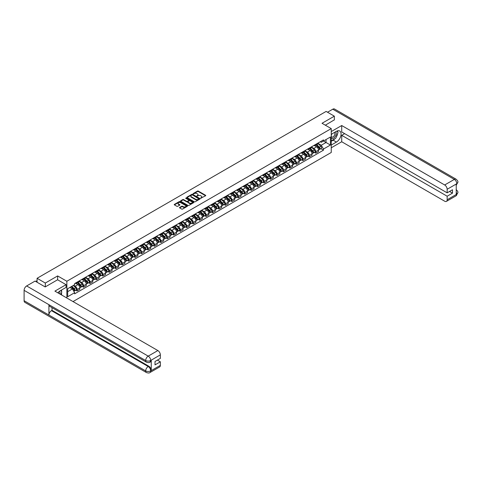 <?xml version="1.0" encoding="UTF-8"?>
<svg xmlns="http://www.w3.org/2000/svg" width="482" height="482" viewBox="0 0 482 482"><rect width="100%" height="100%" fill="white"/><g stroke="black" fill="none" stroke-linecap="round" stroke-linejoin="round"><path stroke-width="0.72" d="M200.717 198.253L205.597 195.764A0.572 0.331 0 0 0 205.597 195.294L198.295 191.077A0.572 0.331 0 0 0 197.481 191.077L193.168 193.565L193.168 193.897L194.294 193.571A1.838 1.06 0 0 1 196.891 193.571L197.5 193.927A1.838 1.06 0 0 1 198.042 194.674A1.838 1.06 0 0 1 197.5 195.421L196.945 196.072L198.072 195.752A1.838 1.06 0 0 1 200.669 195.752L201.277 196.102A1.838 1.06 0 0 1 201.813 196.855A1.838 1.06 0 0 1 201.277 197.602L200.717 197.927M179.666 207.435A0.572 0.331 0 0 0 179.666 207.905L181.714 209.086A0.572 0.331 0 0 0 182.527 209.086L187.317 206.32A0.572 0.331 0 0 0 187.317 205.85L180.009 201.633A0.572 0.331 0 0 0 179.196 201.633L174.406 204.398A0.572 0.331 0 0 0 174.406 204.868L176.882 206.296A0.572 0.331 0 0 0 177.695 206.296L179.744 205.115A0.572 0.331 0 0 0 179.744 204.645L178.515 203.934A1.536 0.886 0 0 1 178.069 203.308A1.536 0.886 0 0 1 179.015 202.488A1.536 0.886 0 0 1 180.69 202.681L185.498 205.459A1.536 0.886 0 0 1 185.95 206.085A1.536 0.886 0 0 1 184.998 206.905A1.536 0.886 0 0 1 183.329 206.712L182.527 206.248A0.572 0.331 0 0 0 181.714 206.248L179.666 207.435L179.666 207.905L181.714 206.73L181.714 206.248M66.853 281.253L57.635 275.933L45.314 283.042L37.084 278.295L326.121 111.42L334.351 116.168L322.03 123.284L331.248 128.61L66.853 281.253L66.853 298.015M194.336 201.795A0.572 0.331 0 0 0 195.15 201.795L199.94 199.03A0.572 0.331 0 0 0 199.94 198.566L192.631 194.348A0.572 0.331 0 0 0 191.818 194.348L187.028 197.108A0.572 0.331 0 0 0 187.028 197.578L194.336 201.795M185.793 198.343L193.619 202.681L188.836 205.44A0.572 0.331 0 0 1 188.022 205.44L180.72 201.223L182.768 200.048L182.768 199.572L180.72 200.753A0.572 0.331 0 0 0 180.72 201.223L180.72 200.753M182.768 200.048A0.572 0.331 0 0 1 183.582 200.048L183.582 199.572A0.572 0.331 0 0 0 182.768 199.572M183.582 199.572L186.546 201.283A0.572 0.331 0 0 0 187.353 201.283L188.715 200.5A0.572 0.331 0 0 0 188.715 200.03L185.63 198.247L186.197 197.921L193.625 202.205A0.572 0.331 0 0 1 193.625 202.675L193.625 202.205M73.017 301.569L331.248 152.481L331.248 128.61M45.314 283.042L45.314 286.862M37.084 278.295L37.084 282.259M334.351 119.988L334.351 116.168M315.746 144.365A2.687 1.554 60 0 1 315.186 145.57L317.915 143.998A2.687 1.554 -120 0 0 318.475 142.786M311.872 147.263L313.842 148.402A2.687 1.554 60 0 1 315.746 151.691L318.475 150.119A2.687 1.554 -120 0 0 316.572 146.823L314.619 145.697M318.475 150.119L318.475 151.577L315.746 153.149L314.433 152.396M315.186 145.57A2.687 1.554 60 0 1 313.86 145.45M315.746 151.691L315.746 153.149M309.293 148.088A2.687 1.554 60 0 1 308.733 149.293L311.462 147.721A2.687 1.554 -120 0 0 312.023 146.51M307.986 156.12L309.293 156.873L312.023 155.3L312.023 153.842A2.687 1.554 -120 0 0 310.119 150.547L308.167 149.42M308.733 149.293A2.687 1.554 60 0 1 307.414 149.173M305.419 150.987L307.389 152.125A2.687 1.554 60 0 1 309.293 155.415L309.293 156.873M302.841 151.812A2.687 1.554 60 0 1 302.286 153.023L305.016 151.444A2.687 1.554 -120 0 0 305.57 150.239M301.533 159.843L302.841 160.596L305.57 159.024L305.57 157.566A2.687 1.554 -120 0 0 303.672 154.27L301.714 153.143M302.286 153.023A2.687 1.554 60 0 1 300.961 152.896M298.967 154.71L300.943 155.849A2.687 1.554 60 0 1 302.841 159.144L302.841 160.596M296.394 155.535A2.687 1.554 60 0 1 295.834 156.746L298.563 155.168A2.687 1.554 -120 0 0 299.123 153.963M295.08 163.567L296.394 164.32L299.123 162.747L299.123 161.289A2.687 1.554 -120 0 0 297.219 157.994L295.267 156.867M295.834 156.746A2.687 1.554 60 0 1 294.508 156.626M292.52 158.433L294.49 159.572A2.687 1.554 60 0 1 296.394 162.868L296.394 164.32M289.941 159.259A2.687 1.554 60 0 1 289.387 160.47L292.116 158.891A2.687 1.554 -120 0 0 292.67 157.686M288.634 167.29L289.941 168.049L292.67 166.471L292.67 165.013A2.687 1.554 -120 0 0 290.767 161.723L288.814 160.59M289.387 160.47A2.687 1.554 60 0 1 288.061 160.349M286.067 162.157L288.037 163.296A2.687 1.554 60 0 1 289.941 166.591L289.941 168.049M283.488 162.988A2.687 1.554 60 0 1 282.934 164.193L285.663 162.615A2.687 1.554 -120 0 0 286.218 161.41M282.181 171.014L283.488 171.773L286.218 170.194L286.218 168.736A2.687 1.554 -120 0 0 284.32 165.447L282.362 164.314M282.934 164.193A2.687 1.554 60 0 1 281.608 164.073M279.62 165.88L281.59 167.019A2.687 1.554 60 0 1 283.488 170.315L283.488 171.773M277.042 166.712A2.687 1.554 60 0 1 276.481 167.917L279.211 166.344A2.687 1.554 -120 0 0 279.771 165.133M275.734 174.737L277.042 175.496L279.771 173.918L279.771 172.466A2.687 1.554 -120 0 0 277.867 169.17L275.915 168.043M276.481 167.917A2.687 1.554 60 0 1 275.156 167.796M273.167 169.604L275.138 170.742A2.687 1.554 60 0 1 277.042 174.038L277.042 175.496M270.589 170.435A2.687 1.554 60 0 1 270.034 171.64L272.764 170.068A2.687 1.554 -120 0 0 273.318 168.857M269.281 178.467L270.589 179.22L273.318 177.641L273.318 176.189A2.687 1.554 -120 0 0 271.414 172.893L269.462 171.767M270.034 171.64A2.687 1.554 60 0 1 268.709 171.52M266.715 173.333L268.685 174.466A2.687 1.554 60 0 1 270.589 177.762L270.589 179.22M264.136 174.159A2.687 1.554 60 0 1 263.582 175.364L266.311 173.791A2.687 1.554 -120 0 0 266.865 172.58M262.829 182.19L264.136 182.943L266.865 181.371L266.865 179.913A2.687 1.554 -120 0 0 264.967 176.617L263.009 175.49M263.582 175.364A2.687 1.554 60 0 1 262.256 175.243M260.268 177.057L262.238 178.195A2.687 1.554 60 0 1 264.136 181.485L264.136 182.943M257.689 177.882A2.687 1.554 60 0 1 257.129 179.087L259.858 177.515A2.687 1.554 -120 0 0 260.419 176.31M256.382 185.913L257.689 186.667L260.419 185.094L260.419 183.636A2.687 1.554 -120 0 0 258.515 180.34L256.563 179.214M257.129 179.087A2.687 1.554 60 0 1 255.809 178.967M253.815 180.78L255.785 181.919A2.687 1.554 60 0 1 257.689 185.215L257.689 186.667M251.236 181.606A2.687 1.554 60 0 1 250.682 182.817L253.412 181.238A2.687 1.554 -120 0 0 253.966 180.033M249.929 189.637L251.236 190.39L253.966 188.817L253.966 187.359A2.687 1.554 -120 0 0 252.062 184.064L250.11 182.937M250.682 182.817A2.687 1.554 60 0 1 249.357 182.69M247.362 184.504L249.333 185.642A2.687 1.554 60 0 1 251.236 188.938L251.236 190.39M244.784 185.329A2.687 1.554 60 0 1 244.229 186.54L246.959 184.961A2.687 1.554 -120 0 0 247.513 183.756M243.476 193.36L244.784 194.119L247.513 192.541L247.513 191.083A2.687 1.554 -120 0 0 245.615 187.787L243.663 186.661M244.229 186.54A2.687 1.554 60 0 1 242.904 186.42M240.916 188.227L242.886 189.366A2.687 1.554 60 0 1 244.784 192.661L244.784 194.119M238.337 189.052A2.687 1.554 60 0 1 237.777 190.263L240.506 188.685A2.687 1.554 -120 0 0 241.066 187.48M237.03 197.084L238.337 197.843L241.066 196.264L241.066 194.806A2.687 1.554 -120 0 0 239.162 191.517L237.21 190.384M237.777 190.263A2.687 1.554 60 0 1 236.457 190.143M234.463 191.95L236.433 193.089A2.687 1.554 60 0 1 238.337 196.385L238.337 197.843M231.884 192.782A2.687 1.554 60 0 1 231.33 193.987L234.059 192.408A2.687 1.554 -120 0 0 234.613 191.203M230.577 200.807L231.884 201.566L234.613 199.988L234.613 198.536A2.687 1.554 -120 0 0 232.71 195.24L230.758 194.113M231.33 193.987A2.687 1.554 60 0 1 230.004 193.866M228.01 195.674L229.98 196.813A2.687 1.554 60 0 1 231.884 200.108L231.884 201.566M225.437 196.505A2.687 1.554 60 0 1 224.877 197.71L227.606 196.138A2.687 1.554 -120 0 0 228.161 194.927M224.124 204.537L225.437 205.29L228.167 203.711L228.167 202.259A2.687 1.554 -120 0 0 226.263 198.964L224.311 197.837M224.877 197.71A2.687 1.554 60 0 1 223.552 197.59M221.563 199.397L223.534 200.536A2.687 1.554 60 0 1 225.437 203.832L225.437 205.29M218.985 200.229A2.687 1.554 60 0 1 218.424 201.434L221.154 199.861A2.687 1.554 -120 0 0 221.714 198.65M217.677 208.26L218.985 209.013L221.714 207.441L221.714 205.983A2.687 1.554 -120 0 0 219.81 202.687L217.858 201.56M218.424 201.434A2.687 1.554 60 0 1 217.105 201.313M215.111 203.127L217.081 204.266A2.687 1.554 60 0 1 218.985 207.555L218.985 209.013M212.532 203.952A2.687 1.554 60 0 1 211.978 205.157L214.707 203.585A2.687 1.554 -120 0 0 215.261 202.374M211.224 211.984L212.532 212.737L215.261 211.164L215.261 209.706A2.687 1.554 -120 0 0 213.363 206.41L211.405 205.284M211.978 205.157A2.687 1.554 60 0 1 210.652 205.037M208.658 206.85L210.634 207.989A2.687 1.554 60 0 1 212.532 211.279L212.532 212.737M206.085 207.676A2.687 1.554 60 0 1 205.525 208.887L208.254 207.308A2.687 1.554 -120 0 0 208.814 206.103M204.772 215.707L206.085 216.46L208.814 214.888L208.814 213.43A2.687 1.554 -120 0 0 206.911 210.134L204.958 209.007M205.525 208.887A2.687 1.554 60 0 1 204.199 208.76M202.211 210.574L204.181 211.712A2.687 1.554 60 0 1 206.085 215.008L206.085 216.46M199.632 211.399A2.687 1.554 60 0 1 199.072 212.61L201.801 211.032A2.687 1.554 -120 0 0 202.362 209.827M198.325 219.43L199.632 220.184L202.362 218.611L202.362 217.153A2.687 1.554 -120 0 0 200.458 213.857L198.506 212.731M199.072 212.61A2.687 1.554 60 0 1 197.753 212.49M195.758 214.297L197.728 215.436A2.687 1.554 60 0 1 199.632 218.732L199.632 220.184M193.18 215.123A2.687 1.554 60 0 1 192.625 216.334L195.355 214.755A2.687 1.554 -120 0 0 195.909 213.55M191.872 223.154L193.18 223.913L195.909 222.335L195.909 220.877A2.687 1.554 -120 0 0 194.011 217.587L192.053 216.454M192.625 216.334A2.687 1.554 60 0 1 191.3 216.213M189.305 218.021L191.282 219.159A2.687 1.554 60 0 1 193.18 222.455L193.18 223.913M186.733 218.852A2.687 1.554 60 0 1 186.173 220.057L188.902 218.479A2.687 1.554 -120 0 0 189.462 217.274M185.419 226.877L186.733 227.637L189.462 226.058L189.462 224.6A2.687 1.554 -120 0 0 187.558 221.31L185.606 220.178M186.173 220.057A2.687 1.554 60 0 1 184.847 219.937M182.859 221.744L184.829 222.883A2.687 1.554 60 0 1 186.733 226.178L186.733 227.637M180.28 222.576A2.687 1.554 60 0 1 179.726 223.781L182.455 222.208A2.687 1.554 -120 0 0 183.009 220.997M178.973 230.601L180.28 231.36L183.009 229.781L183.009 228.329A2.687 1.554 -120 0 0 181.105 225.034L179.153 223.907M179.726 223.781A2.687 1.554 60 0 1 178.4 223.66M176.406 225.468L178.376 226.606A2.687 1.554 60 0 1 180.28 229.902L180.28 231.36M173.827 226.299A2.687 1.554 60 0 1 173.273 227.504L176.002 225.931A2.687 1.554 -120 0 0 176.557 224.72M172.52 234.33L173.827 235.083L176.557 233.505L176.557 232.053A2.687 1.554 -120 0 0 174.659 228.757L172.701 227.631M173.273 227.504A2.687 1.554 60 0 1 171.947 227.383M169.959 229.197L171.929 230.33A2.687 1.554 60 0 1 173.827 233.625L173.827 235.083M167.381 230.022A2.687 1.554 60 0 1 166.82 231.227L169.55 229.655A2.687 1.554 -120 0 0 170.11 228.444M166.073 238.054L167.381 238.807L170.11 237.234L170.11 235.776A2.687 1.554 -120 0 0 168.206 232.481L166.254 231.354M166.82 231.227A2.687 1.554 60 0 1 165.495 231.107M163.506 232.92L165.477 234.059A2.687 1.554 60 0 1 167.381 237.349L167.381 238.807M160.928 233.746A2.687 1.554 60 0 1 160.373 234.951L163.103 233.378A2.687 1.554 -120 0 0 163.657 232.173M159.62 241.777L160.928 242.53L163.657 240.958L163.657 239.5A2.687 1.554 -120 0 0 161.753 236.204L159.801 235.077M160.373 234.951A2.687 1.554 60 0 1 159.048 234.83M157.054 236.644L159.024 237.783A2.687 1.554 60 0 1 160.928 241.078L160.928 242.53M154.475 237.469A2.687 1.554 60 0 1 153.921 238.68L156.65 237.102A2.687 1.554 -120 0 0 157.204 235.897M153.168 245.501L154.475 246.254L157.204 244.681L157.204 243.223A2.687 1.554 -120 0 0 155.306 239.928L153.348 238.801M153.921 238.68A2.687 1.554 60 0 1 152.595 238.554M150.607 240.367L152.577 241.506A2.687 1.554 60 0 1 154.475 244.802L154.475 246.254M148.028 241.193A2.687 1.554 60 0 1 147.468 242.404L150.197 240.825A2.687 1.554 -120 0 0 150.758 239.62M146.721 249.224L148.028 249.977L150.758 248.405L150.758 246.947A2.687 1.554 -120 0 0 148.854 243.651L146.902 242.524M147.468 242.404A2.687 1.554 60 0 1 146.148 242.283M144.154 244.091L146.124 245.23A2.687 1.554 60 0 1 148.028 248.525L148.028 249.977M141.575 244.916A2.687 1.554 60 0 1 141.021 246.127L143.75 244.549A2.687 1.554 -120 0 0 144.305 243.344M140.268 252.948L141.575 253.707L144.305 252.128L144.305 250.67A2.687 1.554 -120 0 0 142.401 247.38L140.449 246.248M141.021 246.127A2.687 1.554 60 0 1 139.696 246.007M137.701 247.814L139.672 248.953A2.687 1.554 60 0 1 141.575 252.249L141.575 253.707M135.123 248.646A2.687 1.554 60 0 1 134.568 249.851L137.298 248.272A2.687 1.554 -120 0 0 137.852 247.067M133.815 256.671L135.123 257.43L137.852 255.852L137.852 254.4A2.687 1.554 -120 0 0 135.954 251.104L134.002 249.977M134.568 249.851A2.687 1.554 60 0 1 133.243 249.73M131.255 251.538L133.225 252.676A2.687 1.554 60 0 1 135.123 255.972L135.123 257.43M128.676 252.369A2.687 1.554 60 0 1 128.116 253.574L130.845 252.002A2.687 1.554 -120 0 0 131.405 250.791M127.369 260.394L128.676 261.154L131.405 259.575L131.405 258.123A2.687 1.554 -120 0 0 129.501 254.827L127.549 253.701M128.116 253.574A2.687 1.554 60 0 1 126.796 253.454M124.802 255.261L126.772 256.4A2.687 1.554 60 0 1 128.676 259.696L128.676 261.154M122.223 256.093A2.687 1.554 60 0 1 121.669 257.298L124.398 255.725A2.687 1.554 -120 0 0 124.952 254.514M120.916 264.124L122.223 264.877L124.952 263.305L124.952 261.847A2.687 1.554 -120 0 0 123.049 258.551L121.096 257.424M121.669 257.298A2.687 1.554 60 0 1 120.343 257.177M118.349 258.991L120.319 260.123A2.687 1.554 60 0 1 122.223 263.419L122.223 264.877M115.776 259.816A2.687 1.554 60 0 1 115.216 261.021L117.945 259.449A2.687 1.554 -120 0 0 118.5 258.238M114.463 267.847L115.776 268.601L118.506 267.028L118.506 265.57A2.687 1.554 -120 0 0 116.602 262.274L114.65 261.148M115.216 261.021A2.687 1.554 60 0 1 113.891 260.901M111.902 262.714L113.873 263.853A2.687 1.554 60 0 1 115.776 267.142L115.776 268.601M109.324 263.54A2.687 1.554 60 0 1 108.763 264.751L111.493 263.172A2.687 1.554 -120 0 0 112.053 261.967M108.016 271.571L109.324 272.324L112.053 270.751L112.053 269.293A2.687 1.554 -120 0 0 110.149 265.998L108.197 264.871M108.763 264.751A2.687 1.554 60 0 1 107.444 264.624M105.45 266.438L107.42 267.576A2.687 1.554 60 0 1 109.324 270.872L109.324 272.324M102.871 267.263A2.687 1.554 60 0 1 102.317 268.474L105.046 266.895A2.687 1.554 -120 0 0 105.6 265.69M101.563 275.294L102.871 276.047L105.6 274.475L105.6 273.017A2.687 1.554 -120 0 0 103.702 269.721L101.744 268.595M102.317 268.474A2.687 1.554 60 0 1 100.991 268.353M98.997 270.161L100.973 271.3A2.687 1.554 60 0 1 102.871 274.595L102.871 276.047M96.424 270.986A2.687 1.554 60 0 1 95.864 272.197L98.593 270.619A2.687 1.554 -120 0 0 99.153 269.414M95.111 279.018L96.424 279.777L99.153 278.198L99.153 276.74A2.687 1.554 -120 0 0 97.25 273.451L95.297 272.318M95.864 272.197A2.687 1.554 60 0 1 94.538 272.077M92.55 273.884L94.52 275.023A2.687 1.554 60 0 1 96.424 278.319L96.424 279.777M89.971 274.716A2.687 1.554 60 0 1 89.411 275.921L92.14 274.342A2.687 1.554 -120 0 0 92.701 273.137M88.664 282.741L89.971 283.5L92.701 281.922L92.701 280.464A2.687 1.554 -120 0 0 90.797 277.174L88.845 276.041M89.411 275.921A2.687 1.554 60 0 1 88.092 275.8M86.097 277.608L88.067 278.747A2.687 1.554 60 0 1 89.971 282.042L89.971 283.5M83.519 278.439A2.687 1.554 60 0 1 82.964 279.644L85.694 278.072A2.687 1.554 -120 0 0 86.248 276.861M82.211 286.465L83.519 287.224L86.248 285.645L86.248 284.193A2.687 1.554 -120 0 0 84.35 280.898L82.392 279.771M82.964 279.644A2.687 1.554 60 0 1 81.639 279.524M79.644 281.331L81.621 282.47A2.687 1.554 60 0 1 83.519 285.766L83.519 287.224M77.072 282.163A2.687 1.554 60 0 1 76.511 283.368L79.241 281.795A2.687 1.554 -120 0 0 79.801 280.584M75.758 290.194L77.072 290.947L79.801 289.369L79.801 287.917A2.687 1.554 -120 0 0 77.897 284.621L75.945 283.494M76.511 283.368A2.687 1.554 60 0 1 75.186 283.247M73.595 285.29L75.168 286.194A2.687 1.554 60 0 1 77.072 289.489L77.072 290.947M320.313 141.726L321.283 142.286L330.423 137.008L326.043 139.539L326.043 142.503L321.283 145.245L318.319 143.54M67.685 291.664L72.439 288.917L74.632 292.713L67.685 296.725L67.685 288.7L74.632 284.693L74.632 283.573L323.476 139.9L323.476 141.021L330.423 145.034L323.476 149.046L321.283 145.245M330.423 137.008L330.423 145.034M74.632 292.713L74.632 293.833L323.476 150.167L323.476 149.046M57.635 275.933L57.635 279.795M72.439 288.917L69.872 287.435M320.885 148.673L323.476 150.167M200.88 198.313L201.277 198.078A1.838 1.06 0 0 0 201.813 197.331L201.813 196.855M198.042 194.674L198.042 195.15A1.838 1.06 0 0 1 197.5 195.903L197.102 196.132M205.591 195.77L198.295 191.553A0.572 0.331 0 0 0 197.481 191.553L193.33 193.951M199.94 198.566L199.94 199.03L192.631 194.824A0.572 0.331 0 0 0 191.818 194.824L187.04 197.584M198.921 198.964L192.511 194.933L191.354 195.27A1.838 1.06 0 0 0 190.818 196.023A1.838 1.06 0 0 0 191.354 196.77L195.734 199.301A1.838 1.06 0 0 0 198.337 199.301L198.921 198.964L198.921 199.44L198.921 199.114M190.818 196.023L190.818 196.499A1.838 1.06 0 0 0 191.354 197.246L191.354 196.77M198.921 199.44L198.337 199.777A1.838 1.06 0 0 1 195.734 199.777L191.354 197.246M183.582 200.048L186.546 201.759A0.572 0.331 0 0 0 187.353 201.759L188.715 200.976A0.572 0.331 0 0 0 188.884 200.741L188.884 200.265M189.619 203.055A1.536 0.886 0 0 0 191.294 203.247A1.536 0.886 0 0 0 192.24 202.428A1.536 0.886 0 0 0 191.788 201.801L190.095 200.825A0.572 0.331 0 0 0 189.281 200.825L187.926 201.609A0.572 0.331 0 0 0 187.926 202.078L189.619 203.055L189.619 203.537A1.536 0.886 0 0 0 191.294 203.729A1.536 0.886 0 0 0 192.24 202.91L192.24 202.428M187.757 201.844L187.757 202.32A0.572 0.331 0 0 0 187.926 202.554L187.926 202.078M189.619 203.537L187.926 202.554M185.95 206.085L185.95 206.561A1.536 0.886 0 0 1 184.998 207.381A1.536 0.886 0 0 1 183.329 207.188L182.527 206.73A0.572 0.331 0 0 0 181.714 206.73M178.069 203.308L178.069 203.784A1.536 0.886 0 0 0 178.515 204.416L178.515 203.934M179.738 205.115L178.515 204.416M187.317 205.85L187.317 206.32L180.009 202.109A0.572 0.331 0 0 0 179.196 202.109L174.418 204.874M316.09 145.052L318.632 147.558A1.464 0.844 60 0 1 319.018 149.751L318.469 150.065M316.596 145.552L317.674 146.173M316.373 144.889L319.156 147.631A0.699 0.404 60 0 1 319.277 148.709M316.794 144.642L319.337 147.149A1.464 0.844 60 0 1 319.723 149.342A1.464 0.844 60 0 1 319.277 149.39M318.216 143.72L320.825 146.293A1.464 0.844 60 0 1 321.211 148.486L319.723 149.342M309.643 148.775L312.179 151.282A1.464 0.844 60 0 1 312.565 153.475L312.023 153.788M310.149 149.275L311.221 149.896M309.92 148.613L312.704 151.354A0.699 0.404 60 0 1 312.824 152.433M310.342 148.366L312.884 150.878A1.464 0.844 60 0 1 313.27 153.065A1.464 0.844 60 0 1 312.83 153.113M311.764 147.444L314.372 150.016A1.464 0.844 60 0 1 314.758 152.21L313.27 153.065M303.19 152.499L305.733 155.005A1.464 0.844 60 0 1 306.118 157.198L305.57 157.512M303.696 152.999L304.775 153.619M303.473 152.336L306.257 155.083A0.699 0.404 60 0 1 306.377 156.156M303.895 152.095L306.432 154.602A1.464 0.844 60 0 1 306.817 156.789A1.464 0.844 60 0 1 306.377 156.837M305.317 151.167L307.92 153.74A1.464 0.844 60 0 1 308.305 155.933L306.817 156.789M334.978 138.702A6.579 3.796 120 0 1 333.152 140.184L336.418 142.07A6.579 3.796 120 0 0 340.714 136.273A6.579 3.796 120 0 0 339.708 131.002A6.579 3.796 120 0 0 336.418 131.327L331.248 134.315M336.418 142.07L331.248 145.058M331.248 147.799L341.714 141.762L341.714 135.34L447.157 196.216L447.157 199.777L456.87 194.113L456.249 194.403L456.249 184.136L456.809 183.696L447.157 189.269A3.507 2.024 -120 0 0 444.675 184.974L454.327 179.4L332.761 109.209L327.531 112.228M344.648 133.647L341.714 135.34M449.555 191.444L452.49 193.137L452.49 189.745L447.157 192.83L341.714 131.948L341.714 125.531L444.675 184.974M331.248 131.568L341.714 125.531M341.714 141.762L444.675 201.205A3.507 2.024 -120 0 0 446.428 201.38A3.507 2.024 -120 0 0 447.157 199.777M332.761 109.209A3.597 2.079 -60 0 1 334.556 109.034L456.129 179.22A3.597 2.079 -60 0 0 454.327 179.4A3.507 2.024 60 0 1 456.809 183.696M447.157 192.83L447.157 189.269M452.49 193.137L447.157 196.216M334.351 119.843L325.338 125.193M336.279 136.984A6.579 3.796 120 0 0 337.695 133.333M337.804 132.152A6.579 3.796 120 0 0 337.641 130.815M333.152 140.184L331.248 141.286M456.249 191.95L456.809 194.083M456.129 189.607C457.538 190.872 458.129 191.89 457.9 192.649L456.876 194.113M456.129 179.22C457.538 180.479 458.129 181.503 457.9 182.286L456.87 183.732M146.414 362.163A3.597 2.079 -60 0 1 145.672 360.536C147.323 361.331 148.98 361.325 150.631 360.518L149.968 362.157C149.378 362.753 148.197 362.753 146.414 362.163L49.658 306.299A3.597 2.079 -60 0 1 48.911 304.672L24.1 290.351A3.597 2.079 -60 0 1 26.643 285.947L35.059 281.084L45.188 286.935L57.593 279.777L66.07 284.669L66.07 287.411L60.202 290.803A6.579 3.796 120 0 0 57.894 292.839M66.07 284.669L54.906 291.116L157.867 350.559A3.507 2.024 60 0 1 160.349 354.854L160.349 358.415L155.017 361.494L155.017 364.88L160.349 361.801L160.349 365.362A3.507 2.024 60 0 1 159.62 366.965L149.968 372.544A3.507 2.024 -120 0 0 150.691 370.935L160.349 365.362M61.419 294.876L62.805 295.671M61.563 294.791L61.563 292.586M61.563 291.598L61.563 290.013M149.968 372.544C149.408 373.134 148.221 373.134 146.414 372.544L24.847 302.359A3.597 2.079 -60 0 1 24.1 300.714L48.911 315.035A3.597 2.079 -60 0 1 51.454 310.655L148.215 366.519L148.769 366.193A3.507 2.024 60 0 1 151.252 370.495L151.252 360.229A3.507 2.024 60 0 1 150.523 361.831L149.968 362.157M24.1 290.351L24.1 300.714M26.643 285.947L148.215 356.132A3.597 2.079 -60 0 0 145.672 360.536L48.911 304.672L48.911 315.035L145.672 370.899C147.323 371.694 148.974 371.694 150.631 370.899L150.691 370.935M160.349 361.801L157.415 360.108M52.014 307.655L52.014 310.33L148.769 366.193M52.014 310.33L51.454 310.655M331.248 137.966A3.802 2.193 120 0 0 334.273 137.641A3.802 2.193 120 0 0 336.255 133.502A3.802 2.193 120 0 0 335.562 131.821M331.568 134.129A3.802 2.193 120 0 0 331.248 134.815M331.248 136.087A2.603 1.5 120 0 0 331.773 137.027A2.603 1.5 120 0 0 333.779 136.328A2.603 1.5 120 0 0 334.918 133.707A2.603 1.5 120 0 0 334.375 132.52A2.603 1.5 120 0 0 334.369 132.514M331.785 134.008A2.603 1.5 120 0 0 331.248 135.562M337.014 131.032L338.033 132.478L335.797 138.232L331.333 140.804M59.907 294.002A3.802 2.193 120 0 0 60.033 292.978A3.802 2.193 120 0 0 59.4 291.345M58.696 293.303A2.603 1.5 120 0 0 58.696 293.183A2.603 1.5 120 0 0 58.424 292.231M60.774 290.471L61.81 291.947L60.81 294.526M296.737 156.222L299.28 158.729A1.464 0.844 60 0 1 299.665 160.922L299.123 161.235M297.243 156.722L298.322 157.343M297.02 156.06L299.804 158.807A0.699 0.404 60 0 1 299.925 159.885M297.442 155.819L299.985 158.325A1.464 0.844 60 0 1 300.37 160.518A1.464 0.844 60 0 1 299.925 160.56M298.864 154.891L301.473 157.463A1.464 0.844 60 0 1 301.859 159.656L300.37 160.518M290.291 159.946L292.827 162.452A1.464 0.844 60 0 1 293.213 164.645L292.67 164.958M290.797 160.446L291.875 161.066M290.568 159.783L293.351 162.53A0.699 0.404 60 0 1 293.472 163.609M290.989 159.542L293.532 162.048A1.464 0.844 60 0 1 293.918 164.242A1.464 0.844 60 0 1 293.478 164.284M292.411 158.614L295.02 161.187A1.464 0.844 60 0 1 295.406 163.38L293.918 164.242M283.838 163.669L286.38 166.176A1.464 0.844 60 0 1 286.766 168.369L286.218 168.682M284.344 164.169L285.422 164.796M284.121 163.506L286.904 166.254A0.699 0.404 60 0 1 287.025 167.332M284.543 163.265L287.079 165.772A1.464 0.844 60 0 1 287.465 167.965A1.464 0.844 60 0 1 287.025 168.013M285.965 162.338L288.573 164.91A1.464 0.844 60 0 1 288.959 167.103L287.465 167.965M277.385 167.393L279.928 169.905A1.464 0.844 60 0 1 280.313 172.092L279.771 172.411M277.891 167.893L278.97 168.519M277.668 167.23L280.452 169.977A0.699 0.404 60 0 1 280.572 171.056M278.09 166.989L280.632 169.495A1.464 0.844 60 0 1 281.018 171.688A1.464 0.844 60 0 1 280.578 171.737M279.512 166.067L282.121 168.64A1.464 0.844 60 0 1 282.506 170.827L281.018 171.688M270.938 171.122L273.475 173.628A1.464 0.844 60 0 1 273.86 175.816L273.318 176.135M271.444 171.622L272.523 172.243M271.215 170.959L273.999 173.701A0.699 0.404 60 0 1 274.119 174.779M271.637 170.712L274.18 173.219A1.464 0.844 60 0 1 274.565 175.412A1.464 0.844 60 0 1 274.125 175.46M273.059 169.791L275.668 172.363A1.464 0.844 60 0 1 276.053 174.55L274.565 175.412M264.485 174.846L267.028 177.352A1.464 0.844 60 0 1 267.414 179.545L266.865 179.858M264.992 175.346L266.07 175.966M264.769 174.683L267.552 177.424A0.699 0.404 60 0 1 267.673 178.503M265.19 174.436L267.727 176.942A1.464 0.844 60 0 1 268.113 179.135A1.464 0.844 60 0 1 267.673 179.184M266.612 173.514L269.221 176.087A1.464 0.844 60 0 1 269.607 178.28L268.113 179.135M258.033 178.569L260.575 181.075A1.464 0.844 60 0 1 260.961 183.268L260.419 183.582M258.545 179.069L259.617 179.69M258.316 178.406L261.099 181.148A0.699 0.404 60 0 1 261.22 182.226M258.738 178.159L261.28 180.672A1.464 0.844 60 0 1 261.666 182.859A1.464 0.844 60 0 1 261.226 182.907M260.16 177.237L262.768 179.81A1.464 0.844 60 0 1 263.154 182.003L261.666 182.859M251.586 182.292L254.128 184.799A1.464 0.844 60 0 1 254.514 186.992L253.966 187.305M252.092 182.792L253.171 183.413M251.869 182.13L254.647 184.877A0.699 0.404 60 0 1 254.767 185.95M252.285 181.889L254.827 184.395A1.464 0.844 60 0 1 255.213 186.588A1.464 0.844 60 0 1 254.773 186.63M253.707 180.961L256.316 183.534A1.464 0.844 60 0 1 256.701 185.727L255.213 186.588M245.133 186.016L247.676 188.522A1.464 0.844 60 0 1 248.061 190.715L247.513 191.029M245.639 186.516L246.718 187.137M245.416 185.853L248.2 188.601A0.699 0.404 60 0 1 248.32 189.679M245.838 185.612L248.381 188.119A1.464 0.844 60 0 1 248.766 190.312A1.464 0.844 60 0 1 248.32 190.354M247.26 184.684L249.869 187.257A1.464 0.844 60 0 1 250.254 189.45L248.766 190.312M238.68 189.739L241.223 192.246A1.464 0.844 60 0 1 241.609 194.439L241.066 194.752M239.193 190.239L240.265 190.86M238.964 189.577L241.747 192.324A0.699 0.404 60 0 1 241.868 193.403M239.385 189.336L241.928 191.842A1.464 0.844 60 0 1 242.313 194.035A1.464 0.844 60 0 1 241.874 194.083M240.807 188.408L243.416 190.98A1.464 0.844 60 0 1 243.802 193.174L242.313 194.035M232.234 193.463L234.776 195.969A1.464 0.844 60 0 1 235.162 198.162L234.613 198.482M232.74 193.963L233.818 194.589M232.517 193.3L235.294 196.047A0.699 0.404 60 0 1 235.421 197.126M232.933 193.059L235.475 195.565A1.464 0.844 60 0 1 235.861 197.759A1.464 0.844 60 0 1 235.421 197.807M234.36 192.131L236.963 194.704A1.464 0.844 60 0 1 237.349 196.897L235.861 197.759M225.781 197.186L228.323 199.699A1.464 0.844 60 0 1 228.709 201.886L228.161 202.205M226.287 197.686L227.365 198.313M226.064 197.024L228.848 199.771A0.699 0.404 60 0 1 228.968 200.849M226.486 196.783L229.028 199.289A1.464 0.844 60 0 1 229.414 201.482A1.464 0.844 60 0 1 228.968 201.53M227.908 195.861L230.517 198.433A1.464 0.844 60 0 1 230.902 200.62L229.414 201.482M219.334 200.916L221.871 203.422A1.464 0.844 60 0 1 222.256 205.615L221.714 205.928M219.84 201.416L220.913 202.036M219.611 200.753L222.395 203.494A0.699 0.404 60 0 1 222.515 204.573M220.033 200.506L222.576 203.012A1.464 0.844 60 0 1 222.961 205.205A1.464 0.844 60 0 1 222.521 205.254M221.455 199.584L224.064 202.157A1.464 0.844 60 0 1 224.449 204.35L222.961 205.205M212.881 204.639L215.424 207.146A1.464 0.844 60 0 1 215.809 209.339L215.261 209.652M213.387 205.139L214.466 205.76M213.165 204.476L215.948 207.218A0.699 0.404 60 0 1 216.069 208.296M213.586 204.229L216.123 206.742A1.464 0.844 60 0 1 216.508 208.929A1.464 0.844 60 0 1 216.069 208.977M215.008 203.308L217.611 205.88A1.464 0.844 60 0 1 217.997 208.073L216.508 208.929M206.429 208.363L208.971 210.869A1.464 0.844 60 0 1 209.357 213.062L208.808 213.375M206.935 208.863L208.013 209.483M206.712 208.2L209.495 210.947A0.699 0.404 60 0 1 209.616 212.02M207.133 207.959L209.676 210.465A1.464 0.844 60 0 1 210.062 212.652A1.464 0.844 60 0 1 209.616 212.701M208.555 207.031L211.164 209.604A1.464 0.844 60 0 1 211.55 211.797L210.062 212.652M199.982 212.086L202.518 214.592A1.464 0.844 60 0 1 202.904 216.786L202.362 217.099M200.488 212.586L201.56 213.207M200.259 211.923L203.043 214.671A0.699 0.404 60 0 1 203.163 215.749M200.681 211.682L203.223 214.189A1.464 0.844 60 0 1 203.609 216.382A1.464 0.844 60 0 1 203.169 216.424M202.103 210.755L204.711 213.327A1.464 0.844 60 0 1 205.097 215.52L203.609 216.382M193.529 215.809L196.072 218.316A1.464 0.844 60 0 1 196.457 220.509L195.909 220.822M194.035 216.31L195.114 216.93M193.812 215.647L196.596 218.394A0.699 0.404 60 0 1 196.716 219.473M194.234 215.406L196.77 217.912A1.464 0.844 60 0 1 197.156 220.105A1.464 0.844 60 0 1 196.716 220.147M195.656 214.478L198.259 217.051A1.464 0.844 60 0 1 198.644 219.244L197.156 220.105M187.076 219.533L189.619 222.039A1.464 0.844 60 0 1 190.004 224.232L189.462 224.546M187.582 220.033L188.661 220.654M187.359 219.37L190.143 222.118A0.699 0.404 60 0 1 190.263 223.196M187.781 219.129L190.324 221.636A1.464 0.844 60 0 1 190.709 223.829A1.464 0.844 60 0 1 190.263 223.877M189.203 218.201L191.812 220.774A1.464 0.844 60 0 1 192.198 222.967L190.709 223.829M180.63 223.256L183.166 225.769A1.464 0.844 60 0 1 183.552 227.956L183.009 228.275M181.136 223.756L182.214 224.383M180.907 223.094L183.69 225.841A0.699 0.404 60 0 1 183.811 226.92M181.328 222.853L183.871 225.359A1.464 0.844 60 0 1 184.257 227.552A1.464 0.844 60 0 1 183.817 227.6M182.75 221.931L185.359 224.504A1.464 0.844 60 0 1 185.745 226.691L184.257 227.552M174.177 226.986L176.719 229.492A1.464 0.844 60 0 1 177.105 231.679L176.557 231.999M174.683 227.486L175.761 228.107M174.46 226.823L177.243 229.565A0.699 0.404 60 0 1 177.364 230.643M174.882 226.576L177.418 229.083A1.464 0.844 60 0 1 177.804 231.276A1.464 0.844 60 0 1 177.364 231.324M176.304 225.654L178.912 228.227A1.464 0.844 60 0 1 179.298 230.414L177.804 231.276M167.724 230.709L170.267 233.216A1.464 0.844 60 0 1 170.652 235.409L170.11 235.722M168.23 231.209L169.309 231.83M168.007 230.547L170.791 233.288A0.699 0.404 60 0 1 170.911 234.366M168.429 230.3L170.971 232.806A1.464 0.844 60 0 1 171.357 234.999A1.464 0.844 60 0 1 170.917 235.047M169.851 229.378L172.46 231.95A1.464 0.844 60 0 1 172.845 234.144L171.357 234.999M161.277 234.433L163.814 236.939A1.464 0.844 60 0 1 164.199 239.132L163.657 239.446M161.783 234.933L162.862 235.553M161.554 234.27L164.338 237.011A0.699 0.404 60 0 1 164.458 238.09M161.976 234.023L164.519 236.535A1.464 0.844 60 0 1 164.904 238.723A1.464 0.844 60 0 1 164.464 238.771M163.398 233.101L166.007 235.674A1.464 0.844 60 0 1 166.392 237.867L164.904 238.723M154.824 238.156L157.367 240.663A1.464 0.844 60 0 1 157.753 242.856L157.204 243.169M155.331 238.656L156.409 239.277M155.108 237.994L157.891 240.741A0.699 0.404 60 0 1 158.012 241.813M155.529 237.753L158.066 240.259A1.464 0.844 60 0 1 158.458 242.446A1.464 0.844 60 0 1 158.012 242.494M156.951 236.825L159.56 239.397A1.464 0.844 60 0 1 159.946 241.59L158.458 242.446M148.372 241.88L150.914 244.386A1.464 0.844 60 0 1 151.3 246.579L150.758 246.892M148.884 242.38L149.956 243M148.655 241.717L151.438 244.464A0.699 0.404 60 0 1 151.559 245.543M149.077 241.476L151.619 243.982A1.464 0.844 60 0 1 152.005 246.175A1.464 0.844 60 0 1 151.565 246.218M150.498 240.548L153.107 243.121A1.464 0.844 60 0 1 153.493 245.314L152.005 246.175M141.925 245.603L144.467 248.11A1.464 0.844 60 0 1 144.853 250.303L144.305 250.616M142.431 246.103L143.509 246.724M142.208 245.44L144.986 248.188A0.699 0.404 60 0 1 145.112 249.266M142.624 245.199L145.166 247.706A1.464 0.844 60 0 1 145.552 249.899A1.464 0.844 60 0 1 145.112 249.947M144.046 244.272L146.655 246.844A1.464 0.844 60 0 1 147.04 249.037L145.552 249.899M135.472 249.327L138.015 251.833A1.464 0.844 60 0 1 138.4 254.026L137.852 254.345M135.978 249.827L137.057 250.453M135.755 249.164L138.539 251.911A0.699 0.404 60 0 1 138.659 252.99M136.177 248.923L138.72 251.429A1.464 0.844 60 0 1 139.105 253.622A1.464 0.844 60 0 1 138.659 253.671M137.599 247.995L140.208 250.568A1.464 0.844 60 0 1 140.593 252.761L139.105 253.622M129.019 253.05L131.562 255.562A1.464 0.844 60 0 1 131.948 257.75L131.405 258.069M129.531 253.55L130.604 254.177M129.303 252.887L132.086 255.635A0.699 0.404 60 0 1 132.207 256.713M129.724 252.646L132.267 255.153A1.464 0.844 60 0 1 132.652 257.346A1.464 0.844 60 0 1 132.213 257.394M131.146 251.725L133.755 254.297A1.464 0.844 60 0 1 134.141 256.484L132.652 257.346M122.573 256.779L125.115 259.286A1.464 0.844 60 0 1 125.501 261.479L124.952 261.792M123.079 257.28L124.157 257.9M122.856 256.617L125.633 259.358A0.699 0.404 60 0 1 125.76 260.437M123.272 256.37L125.814 258.876A1.464 0.844 60 0 1 126.2 261.069A1.464 0.844 60 0 1 125.76 261.117M124.699 255.448L127.302 258.021A1.464 0.844 60 0 1 127.688 260.214L126.2 261.069M116.12 260.503L118.662 263.009A1.464 0.844 60 0 1 119.048 265.202L118.5 265.516M116.626 261.003L117.704 261.624M116.403 260.34L119.187 263.082A0.699 0.404 60 0 1 119.307 264.16M116.825 260.093L119.367 262.6A1.464 0.844 60 0 1 119.753 264.793A1.464 0.844 60 0 1 119.307 264.841M118.247 259.171L120.855 261.744A1.464 0.844 60 0 1 121.241 263.937L119.753 264.793M109.673 264.226L112.21 266.733A1.464 0.844 60 0 1 112.595 268.926L112.053 269.239M110.179 264.726L111.252 265.347M109.95 264.064L112.734 266.811A0.699 0.404 60 0 1 112.854 267.884M110.372 263.823L112.915 266.329A1.464 0.844 60 0 1 113.3 268.516A1.464 0.844 60 0 1 112.86 268.564M111.794 262.895L114.403 265.468A1.464 0.844 60 0 1 114.788 267.661L113.3 268.516M103.22 267.95L105.763 270.456A1.464 0.844 60 0 1 106.148 272.649L105.6 272.963M103.726 268.45L104.805 269.07M103.503 267.787L106.287 270.535A0.699 0.404 60 0 1 106.408 271.607M103.925 267.546L106.462 270.053A1.464 0.844 60 0 1 106.847 272.246A1.464 0.844 60 0 1 106.408 272.288M105.347 266.618L107.95 269.191A1.464 0.844 60 0 1 108.336 271.384L106.847 272.246M96.768 271.673L99.31 274.18A1.464 0.844 60 0 1 99.696 276.373L99.147 276.686M97.274 272.173L98.352 272.794M97.051 271.511L99.834 274.258A0.699 0.404 60 0 1 99.955 275.336M97.472 271.27L100.015 273.776A1.464 0.844 60 0 1 100.401 275.969A1.464 0.844 60 0 1 99.955 276.011M98.894 270.342L101.503 272.914A1.464 0.844 60 0 1 101.889 275.108L100.401 275.969M90.321 275.397L92.857 277.903A1.464 0.844 60 0 1 93.243 280.096L92.701 280.41M90.827 275.897L91.899 276.517M90.598 275.234L93.381 277.981A0.699 0.404 60 0 1 93.502 279.06M91.02 274.993L93.562 277.499A1.464 0.844 60 0 1 93.948 279.693A1.464 0.844 60 0 1 93.508 279.741M92.442 274.065L95.05 276.638A1.464 0.844 60 0 1 95.436 278.831L93.948 279.693M83.868 279.12L86.411 281.633A1.464 0.844 60 0 1 86.796 283.82L86.248 284.139M84.374 279.62L85.453 280.247M84.151 278.958L86.935 281.705A0.699 0.404 60 0 1 87.055 282.783M84.573 278.717L87.109 281.223A1.464 0.844 60 0 1 87.495 283.416A1.464 0.844 60 0 1 87.055 283.464M85.995 277.795L88.598 280.367A1.464 0.844 60 0 1 88.983 282.554L87.495 283.416M77.415 282.85L79.958 285.356A1.464 0.844 60 0 1 80.343 287.543L79.801 287.862M77.921 283.35L79 283.97M77.698 282.687L80.482 285.428A0.699 0.404 60 0 1 80.602 286.507M78.12 282.44L80.663 284.946A1.464 0.844 60 0 1 81.048 287.139A1.464 0.844 60 0 1 80.602 287.188M79.542 281.518L82.151 284.091A1.464 0.844 60 0 1 82.536 286.278L81.048 287.139M71.119 286.718L73.505 289.079A1.464 0.844 60 0 1 73.891 291.273L73.818 291.315M71.475 287.073L72.553 287.694M71.396 286.555L74.029 289.152A0.699 0.404 60 0 1 74.15 290.23M71.818 286.314L74.21 288.67A1.464 0.844 60 0 1 74.596 290.863A1.464 0.844 60 0 1 74.156 290.911M73.306 285.452L75.698 287.814A1.464 0.844 60 0 1 76.084 290.007L74.596 290.863M83.519 285.766L86.248 284.193M89.971 282.042L92.701 280.464M96.424 278.319L99.153 276.74M102.871 274.595L105.6 273.017M109.324 270.872L112.053 269.293M115.776 267.142L118.506 265.57M122.223 263.419L124.952 261.847M128.676 259.696L131.405 258.123M135.123 255.972L137.852 254.4M141.575 252.249L144.305 250.67M148.028 248.525L150.758 246.947M154.475 244.802L157.204 243.223M160.928 241.078L163.657 239.5M167.381 237.349L170.11 235.776M173.827 233.625L176.557 232.053M180.28 229.902L183.009 228.329M186.733 226.178L189.462 224.6M193.18 222.455L195.909 220.877M199.632 218.732L202.362 217.153M206.085 215.008L208.814 213.43M212.532 211.279L215.261 209.706M218.985 207.555L221.714 205.983M225.437 203.832L228.167 202.259M231.884 200.108L234.613 198.536M238.337 196.385L241.066 194.806M244.784 192.661L247.513 191.083M251.236 188.938L253.966 187.359M257.689 185.215L260.419 183.636M264.136 181.485L266.865 179.913M270.589 177.762L273.318 176.189M277.042 174.038L279.771 172.466M283.488 170.315L286.218 168.736M289.941 166.591L292.67 165.013M296.394 162.868L299.123 161.289M302.841 159.144L305.57 157.566M309.293 155.415L312.023 153.842M77.072 289.489L79.801 287.917M75.168 286.194L77.897 284.621M81.621 282.47L84.35 280.898M88.067 278.747L90.797 277.174M94.52 275.023L97.25 273.451M100.973 271.3L103.702 269.721M107.42 267.576L110.149 265.998M113.873 263.853L116.602 262.274M120.319 260.123L123.049 258.551M126.772 256.4L129.501 254.827M133.225 252.676L135.954 251.104M139.672 248.953L142.401 247.38M146.124 245.23L148.854 243.651M152.577 241.506L155.306 239.928M159.024 237.783L161.753 236.204M165.477 234.059L168.206 232.481M171.929 230.33L174.659 228.757M178.376 226.606L181.105 225.034M184.829 222.883L187.558 221.31M191.282 219.159L194.011 217.587M197.728 215.436L200.458 213.857M204.181 211.712L206.911 210.134M210.634 207.989L213.363 206.41M217.081 204.266L219.81 202.687M223.534 200.536L226.263 198.964M229.98 196.813L232.71 195.24M236.433 193.089L239.162 191.517M242.886 189.366L245.615 187.787M249.333 185.642L252.062 184.064M255.785 181.919L258.515 180.34M262.238 178.195L264.967 176.617M268.685 174.466L271.414 172.893M275.138 170.742L277.867 169.17M281.59 167.019L284.32 165.447M288.037 163.296L290.767 161.723M294.49 159.572L297.219 157.994M300.943 155.849L303.672 154.27M307.389 152.125L310.119 150.547M313.842 148.402L316.572 146.823M37.084 281.042L36.029 281.651M201.277 198.078L201.277 197.602M196.945 196.072L196.945 195.746M197.5 195.903L197.5 195.421M193.168 193.897L193.168 193.565M197.481 191.553L197.481 191.077M198.295 191.553L198.295 191.077M205.597 195.764L205.597 195.294M187.028 197.578L187.028 197.108M191.818 194.824L191.818 194.348M192.631 194.824L192.631 194.348M195.734 199.777L195.734 199.301M198.337 199.777L198.337 199.301M186.546 201.759L186.546 201.283M187.353 201.759L187.353 201.283M188.715 200.976L188.715 200.5M186.197 198.397L186.197 197.921M182.527 206.73L182.527 206.248M183.329 207.188L183.329 206.712M179.744 205.115L179.744 204.645M174.406 204.868L174.406 204.398M179.196 202.109L179.196 201.633M180.009 202.109L180.009 201.633M318.632 147.558L317.795 148.04M320.825 146.293L319.337 147.149M312.179 151.282L311.342 151.764M314.372 150.016L312.884 150.878M305.733 155.005L304.889 155.487M307.92 153.74L306.432 154.602M457.9 192.661L456.086 195.806A3.507 2.024 -120 0 0 456.809 194.198M456.249 185.305L456.809 183.817M151.252 370.495L150.637 370.899M160.349 354.854L150.637 360.518M150.691 360.548L151.252 360.229M150.691 360.428A3.507 2.024 60 0 0 148.215 356.132L157.867 350.559M146.414 372.544A3.597 2.079 -60 0 1 145.672 370.899A3.597 2.079 -60 0 1 148.215 366.519C149.709 367.519 150.535 368.953 150.691 370.815M299.28 158.729L298.442 159.217M301.473 157.463L299.985 158.325M292.827 162.452L291.99 162.94M295.02 161.187L293.532 162.048M286.38 166.176L285.537 166.664M288.573 164.91L287.079 165.772M279.928 169.905L279.09 170.387M282.121 168.64L280.632 169.495M273.475 173.628L272.637 174.11M275.668 172.363L274.18 173.219M267.028 177.352L266.185 177.834M269.221 176.087L267.727 176.942M260.575 181.075L259.738 181.557M262.768 179.81L261.28 180.672M254.128 184.799L253.285 185.287M256.316 183.534L254.827 184.395M247.676 188.522L246.838 189.01M249.869 187.257L248.381 188.119M241.223 192.246L240.385 192.734M243.416 190.98L241.928 191.842M234.776 195.969L233.933 196.457M236.963 194.704L235.475 195.565M228.323 199.699L227.486 200.181M230.517 198.433L229.028 199.289M221.871 203.422L221.033 203.904M224.064 202.157L222.576 203.012M215.424 207.146L214.58 207.628M217.611 205.88L216.123 206.742M208.971 210.869L208.134 211.351M211.164 209.604L209.676 210.465M202.518 214.592L201.681 215.08M204.711 213.327L203.223 214.189M196.072 218.316L195.228 218.804M198.259 217.051L196.77 217.912M189.619 222.039L188.781 222.527M191.812 220.774L190.324 221.636M183.166 225.769L182.329 226.251M185.359 224.504L183.871 225.359M176.719 229.492L175.876 229.974M178.912 228.227L177.418 229.083M170.267 233.216L169.429 233.698M172.46 231.95L170.971 232.806M163.814 236.939L162.976 237.421M166.007 235.674L164.519 236.535M157.367 240.663L156.523 241.151M159.56 239.397L158.066 240.259M150.914 244.386L150.077 244.874M153.107 243.121L151.619 243.982M144.467 248.11L143.624 248.598M146.655 246.844L145.166 247.706M138.015 251.833L137.177 252.321M140.208 250.568L138.72 251.429M131.562 255.562L130.724 256.044M133.755 254.297L132.267 255.153M125.115 259.286L124.272 259.768M127.302 258.021L125.814 258.876M118.662 263.009L117.825 263.491M120.855 261.744L119.367 262.6M112.21 266.733L111.372 267.215M114.403 265.468L112.915 266.329M105.763 270.456L104.919 270.944M107.95 269.191L106.462 270.053M99.31 274.18L98.473 274.668M101.503 272.914L100.015 273.776M92.857 277.903L92.02 278.391M95.05 276.638L93.562 277.499M86.411 281.633L85.567 282.115M88.598 280.367L87.109 281.223M79.958 285.356L79.12 285.838M82.151 284.091L80.663 284.946M73.505 289.079L72.776 289.501M75.698 287.814L74.21 288.67M35.686 281.452L37.084 280.645M199.042 199.277L199.042 198.801M446.428 201.38L456.086 195.806M457.9 182.298L456.086 185.419"/></g></svg>
